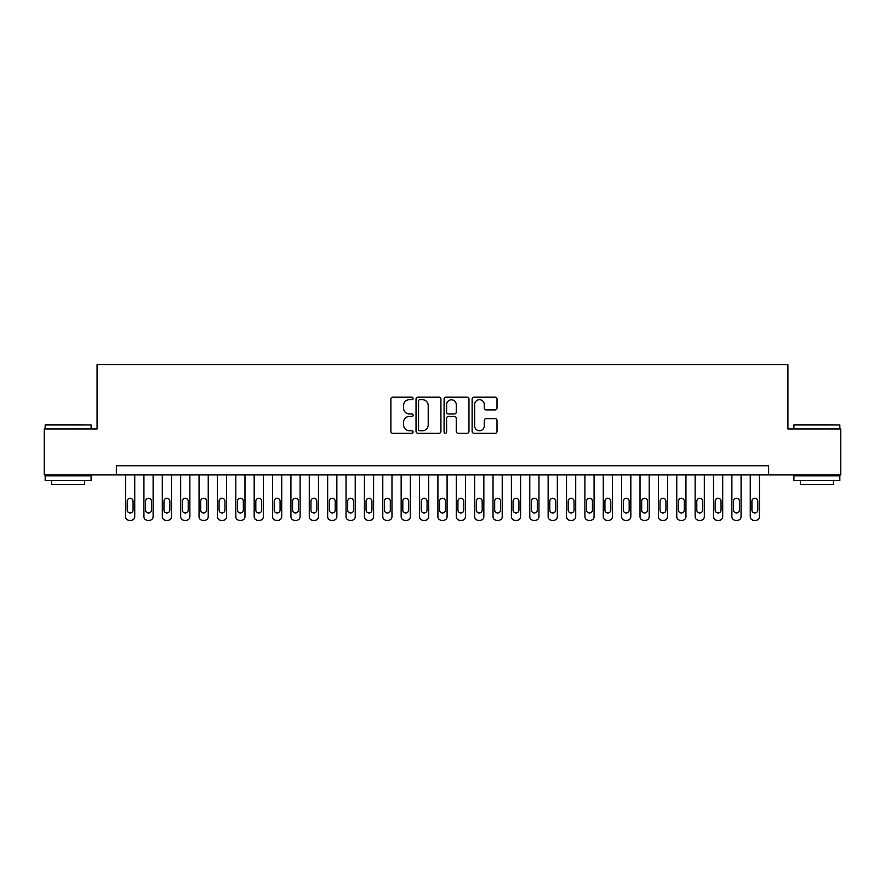 <?xml version="1.0" encoding="UTF-8"?>
<svg xmlns="http://www.w3.org/2000/svg" width="885" height="885" viewBox="0 0 885 885"><rect width="100%" height="100%" fill="white"/><g stroke="black" fill="none" stroke-linecap="round" stroke-linejoin="round"><path stroke-width="1.33" d="M413.107 398.438A1.261 1.261 0 0 0 411.846 397.177L392.674 397.177A1.803 1.803 0 0 0 390.871 398.98L390.871 431.449A1.803 1.803 0 0 0 392.674 433.252L411.846 433.252A1.261 1.261 0 0 0 413.107 431.991A1.261 1.261 0 0 0 411.846 430.729L409.357 430.729A5.775 5.775 0 0 1 403.593 424.955L403.593 422.245A5.775 5.775 0 0 1 409.357 416.481L411.846 416.481A1.261 1.261 0 0 0 413.107 415.22A1.261 1.261 0 0 0 411.846 413.948L409.357 413.948A5.775 5.775 0 0 1 403.593 408.184L403.593 405.474A5.775 5.775 0 0 1 409.357 399.71L411.846 399.71A1.261 1.261 0 0 0 413.107 398.438M495.213 409.899A1.803 1.803 0 0 0 497.016 408.096L497.016 398.98A1.803 1.803 0 0 0 495.213 397.177L473.929 397.177A1.803 1.803 0 0 0 472.125 398.98L472.125 431.449A1.803 1.803 0 0 0 473.929 433.252L495.213 433.252A1.803 1.803 0 0 0 497.016 431.449L497.016 420.441A1.803 1.803 0 0 0 495.213 418.638L486.097 418.638A1.803 1.803 0 0 0 484.294 420.441L484.294 425.906A4.823 4.823 0 0 1 479.471 430.729A4.823 4.823 0 0 1 474.648 425.906L474.648 404.534A4.823 4.823 0 0 1 479.471 399.71A4.823 4.823 0 0 1 484.294 404.534L484.294 408.096A1.803 1.803 0 0 0 486.097 409.899L495.213 409.899M116.366 474.924L44.25 474.924L44.25 428.993L97.073 428.993L97.073 364.686L787.927 364.686L787.927 428.993L840.75 428.993L840.75 474.924L768.634 474.924L768.634 465.742L116.366 465.742L116.366 474.924L768.634 474.924M440.918 398.98A1.803 1.803 0 0 0 439.115 397.177L417.842 397.177A1.803 1.803 0 0 0 416.038 398.98L416.038 431.449A1.803 1.803 0 0 0 417.842 433.252L439.115 433.252A1.803 1.803 0 0 0 440.918 431.449L440.918 398.98M445.885 397.177L467.158 397.177A1.803 1.803 0 0 1 468.962 398.98L468.962 431.449A1.803 1.803 0 0 1 467.158 433.252L458.054 433.252A1.803 1.803 0 0 1 456.251 431.449L456.251 418.284A1.803 1.803 0 0 0 454.447 416.481L448.407 416.481A1.803 1.803 0 0 0 446.604 418.284L446.604 431.991A1.261 1.261 0 0 1 445.343 433.252A1.261 1.261 0 0 1 444.082 431.991L444.082 398.98A1.803 1.803 0 0 1 445.885 397.177M419.822 399.71A1.261 1.261 0 0 0 418.561 400.971L418.561 429.457A1.261 1.261 0 0 0 419.822 430.729L422.433 430.729A5.775 5.775 0 0 0 428.207 424.955L428.207 405.474A5.775 5.775 0 0 0 422.433 399.71L419.822 399.71M456.251 404.622A4.823 4.823 0 0 0 451.427 399.799A4.823 4.823 0 0 0 446.604 404.622L446.604 412.144A1.803 1.803 0 0 0 448.407 413.948L454.447 413.948A1.803 1.803 0 0 0 456.251 412.144L456.251 404.622M134.741 474.924L134.741 516.641A3.673 3.673 0 0 1 131.069 520.314L129.232 520.314A3.673 3.673 0 0 1 125.548 516.641L125.548 474.924M133.082 510.026L133.082 501.209A2.943 2.943 0 0 0 130.15 498.266A2.943 2.943 0 0 0 127.208 501.209L127.208 510.026A2.943 2.943 0 0 0 130.15 512.968A2.943 2.943 0 0 0 133.082 510.026M45.721 424.402L91.1 424.955L45.168 424.955L45.721 424.402M68.134 480.444L45.168 480.444L45.168 475.853L91.1 475.853L91.1 480.444L68.134 480.444M84.672 480.444L84.672 484.67L51.596 484.67L51.596 480.444M794.453 424.402L839.832 424.955L793.9 424.955L794.453 424.402M816.866 480.444L793.9 480.444L793.9 475.853L839.832 475.853L839.832 480.444L816.866 480.444M833.404 480.444L833.404 484.67L800.328 484.67L800.328 480.444M153.116 474.924L153.116 516.641A3.673 3.673 0 0 1 149.443 520.314L147.607 520.314A3.673 3.673 0 0 1 143.923 516.641L143.923 474.924M151.457 510.026L151.457 501.209A2.943 2.943 0 0 0 148.525 498.266A2.943 2.943 0 0 0 145.582 501.209L145.582 510.026A2.943 2.943 0 0 0 148.525 512.968A2.943 2.943 0 0 0 151.457 510.026M171.491 474.924L171.491 516.641A3.673 3.673 0 0 1 167.818 520.314L165.971 520.314A3.673 3.673 0 0 1 162.298 516.641L162.298 474.924M169.832 510.026L169.832 501.209A2.943 2.943 0 0 0 166.9 498.266A2.943 2.943 0 0 0 163.957 501.209L163.957 510.026A2.943 2.943 0 0 0 166.9 512.968A2.943 2.943 0 0 0 169.832 510.026M189.866 474.924L189.866 516.641A3.673 3.673 0 0 1 186.182 520.314L184.345 520.314A3.673 3.673 0 0 1 180.673 516.641L180.673 474.924M188.206 510.026L188.206 501.209A2.943 2.943 0 0 0 185.264 498.266A2.943 2.943 0 0 0 182.332 501.209L182.332 510.026A2.943 2.943 0 0 0 185.264 512.968A2.943 2.943 0 0 0 188.206 510.026M208.24 474.924L208.24 516.641A3.673 3.673 0 0 1 204.557 520.314L202.72 520.314A3.673 3.673 0 0 1 199.048 516.641L199.048 474.924M206.581 510.026L206.581 501.209A2.943 2.943 0 0 0 203.638 498.266A2.943 2.943 0 0 0 200.707 501.209L200.707 510.026A2.943 2.943 0 0 0 203.638 512.968A2.943 2.943 0 0 0 206.581 510.026M226.604 474.924L226.604 516.641A3.673 3.673 0 0 1 222.931 520.314L221.095 520.314A3.673 3.673 0 0 1 217.422 516.641L217.422 474.924M224.956 510.026L224.956 501.209A2.943 2.943 0 0 0 222.013 498.266A2.943 2.943 0 0 0 219.071 501.209L219.071 510.026A2.943 2.943 0 0 0 222.013 512.968A2.943 2.943 0 0 0 224.956 510.026M244.979 474.924L244.979 516.641A3.673 3.673 0 0 1 241.306 520.314L239.47 520.314A3.673 3.673 0 0 1 235.797 516.641L235.797 474.924M243.331 510.026L243.331 501.209A2.943 2.943 0 0 0 240.388 498.266A2.943 2.943 0 0 0 237.445 501.209L237.445 510.026A2.943 2.943 0 0 0 240.388 512.968A2.943 2.943 0 0 0 243.331 510.026M263.354 474.924L263.354 516.641A3.673 3.673 0 0 1 259.681 520.314L257.845 520.314A3.673 3.673 0 0 1 254.172 516.641L254.172 474.924M261.706 510.026L261.706 501.209A2.943 2.943 0 0 0 258.763 498.266A2.943 2.943 0 0 0 255.82 501.209L255.82 510.026A2.943 2.943 0 0 0 258.763 512.968A2.943 2.943 0 0 0 261.706 510.026M281.729 474.924L281.729 516.641A3.673 3.673 0 0 1 278.056 520.314L276.22 520.314A3.673 3.673 0 0 1 272.547 516.641L272.547 474.924M280.08 510.026L280.08 501.209A2.943 2.943 0 0 0 277.138 498.266A2.943 2.943 0 0 0 274.195 501.209L274.195 510.026A2.943 2.943 0 0 0 277.138 512.968A2.943 2.943 0 0 0 280.08 510.026M300.103 474.924L300.103 516.641A3.673 3.673 0 0 1 296.431 520.314L294.594 520.314A3.673 3.673 0 0 1 290.922 516.641L290.922 474.924M298.455 510.026L298.455 501.209A2.943 2.943 0 0 0 295.513 498.266A2.943 2.943 0 0 0 292.57 501.209L292.57 510.026A2.943 2.943 0 0 0 295.513 512.968A2.943 2.943 0 0 0 298.455 510.026M318.478 474.924L318.478 516.641A3.673 3.673 0 0 1 314.806 520.314L312.969 520.314A3.673 3.673 0 0 1 309.285 516.641L309.285 474.924M316.819 510.026L316.819 501.209A2.943 2.943 0 0 0 313.887 498.266A2.943 2.943 0 0 0 310.945 501.209L310.945 510.026A2.943 2.943 0 0 0 313.887 512.968A2.943 2.943 0 0 0 316.819 510.026M336.853 474.924L336.853 516.641A3.673 3.673 0 0 1 333.18 520.314L331.344 520.314A3.673 3.673 0 0 1 327.66 516.641L327.66 474.924M335.194 510.026L335.194 501.209A2.943 2.943 0 0 0 332.262 498.266A2.943 2.943 0 0 0 329.32 501.209L329.32 510.026A2.943 2.943 0 0 0 332.262 512.968A2.943 2.943 0 0 0 335.194 510.026M355.228 474.924L355.228 516.641A3.673 3.673 0 0 1 351.555 520.314L349.708 520.314A3.673 3.673 0 0 1 346.035 516.641L346.035 474.924M353.569 510.026L353.569 501.209A2.943 2.943 0 0 0 350.637 498.266A2.943 2.943 0 0 0 347.694 501.209L347.694 510.026A2.943 2.943 0 0 0 350.637 512.968A2.943 2.943 0 0 0 353.569 510.026M373.603 474.924L373.603 516.641A3.673 3.673 0 0 1 369.919 520.314L368.083 520.314A3.673 3.673 0 0 1 364.41 516.641L364.41 474.924M371.943 510.026L371.943 501.209A2.943 2.943 0 0 0 369.001 498.266A2.943 2.943 0 0 0 366.069 501.209L366.069 510.026A2.943 2.943 0 0 0 369.001 512.968A2.943 2.943 0 0 0 371.943 510.026M391.978 474.924L391.978 516.641A3.673 3.673 0 0 1 388.294 520.314L386.457 520.314A3.673 3.673 0 0 1 382.785 516.641L382.785 474.924M390.318 510.026L390.318 501.209A2.943 2.943 0 0 0 387.376 498.266A2.943 2.943 0 0 0 384.444 501.209L384.444 510.026A2.943 2.943 0 0 0 387.376 512.968A2.943 2.943 0 0 0 390.318 510.026M410.341 474.924L410.341 516.641A3.673 3.673 0 0 1 406.669 520.314L404.832 520.314A3.673 3.673 0 0 1 401.159 516.641L401.159 474.924M408.693 510.026L408.693 501.209A2.943 2.943 0 0 0 405.75 498.266A2.943 2.943 0 0 0 402.808 501.209L402.808 510.026A2.943 2.943 0 0 0 405.75 512.968A2.943 2.943 0 0 0 408.693 510.026M428.716 474.924L428.716 516.641A3.673 3.673 0 0 1 425.043 520.314L423.207 520.314A3.673 3.673 0 0 1 419.534 516.641L419.534 474.924M427.068 510.026L427.068 501.209A2.943 2.943 0 0 0 424.125 498.266A2.943 2.943 0 0 0 421.183 501.209L421.183 510.026A2.943 2.943 0 0 0 424.125 512.968A2.943 2.943 0 0 0 427.068 510.026M447.091 474.924L447.091 516.641A3.673 3.673 0 0 1 443.418 520.314L441.582 520.314A3.673 3.673 0 0 1 437.909 516.641L437.909 474.924M445.443 510.026L445.443 501.209A2.943 2.943 0 0 0 442.5 498.266A2.943 2.943 0 0 0 439.557 501.209L439.557 510.026A2.943 2.943 0 0 0 442.5 512.968A2.943 2.943 0 0 0 445.443 510.026M465.466 474.924L465.466 516.641A3.673 3.673 0 0 1 461.793 520.314L459.957 520.314A3.673 3.673 0 0 1 456.284 516.641L456.284 474.924M463.817 510.026L463.817 501.209A2.943 2.943 0 0 0 460.875 498.266A2.943 2.943 0 0 0 457.932 501.209L457.932 510.026A2.943 2.943 0 0 0 460.875 512.968A2.943 2.943 0 0 0 463.817 510.026M483.841 474.924L483.841 516.641A3.673 3.673 0 0 1 480.168 520.314L478.331 520.314A3.673 3.673 0 0 1 474.659 516.641L474.659 474.924M482.192 510.026L482.192 501.209A2.943 2.943 0 0 0 479.25 498.266A2.943 2.943 0 0 0 476.307 501.209L476.307 510.026A2.943 2.943 0 0 0 479.25 512.968A2.943 2.943 0 0 0 482.192 510.026M502.215 474.924L502.215 516.641A3.673 3.673 0 0 1 498.543 520.314L496.706 520.314A3.673 3.673 0 0 1 493.022 516.641L493.022 474.924M500.556 510.026L500.556 501.209A2.943 2.943 0 0 0 497.624 498.266A2.943 2.943 0 0 0 494.682 501.209L494.682 510.026A2.943 2.943 0 0 0 497.624 512.968A2.943 2.943 0 0 0 500.556 510.026M520.59 474.924L520.59 516.641A3.673 3.673 0 0 1 516.917 520.314L515.081 520.314A3.673 3.673 0 0 1 511.397 516.641L511.397 474.924M518.931 510.026L518.931 501.209A2.943 2.943 0 0 0 515.999 498.266A2.943 2.943 0 0 0 513.057 501.209L513.057 510.026A2.943 2.943 0 0 0 515.999 512.968A2.943 2.943 0 0 0 518.931 510.026M538.965 474.924L538.965 516.641A3.673 3.673 0 0 1 535.292 520.314L533.445 520.314A3.673 3.673 0 0 1 529.772 516.641L529.772 474.924M537.306 510.026L537.306 501.209A2.943 2.943 0 0 0 534.363 498.266A2.943 2.943 0 0 0 531.431 501.209L531.431 510.026A2.943 2.943 0 0 0 534.363 512.968A2.943 2.943 0 0 0 537.306 510.026M557.34 474.924L557.34 516.641A3.673 3.673 0 0 1 553.656 520.314L551.82 520.314A3.673 3.673 0 0 1 548.147 516.641L548.147 474.924M555.68 510.026L555.68 501.209A2.943 2.943 0 0 0 552.738 498.266A2.943 2.943 0 0 0 549.806 501.209L549.806 510.026A2.943 2.943 0 0 0 552.738 512.968A2.943 2.943 0 0 0 555.68 510.026M575.715 474.924L575.715 516.641A3.673 3.673 0 0 1 572.031 520.314L570.194 520.314A3.673 3.673 0 0 1 566.522 516.641L566.522 474.924M574.055 510.026L574.055 501.209A2.943 2.943 0 0 0 571.113 498.266A2.943 2.943 0 0 0 568.181 501.209L568.181 510.026A2.943 2.943 0 0 0 571.113 512.968A2.943 2.943 0 0 0 574.055 510.026M594.078 474.924L594.078 516.641A3.673 3.673 0 0 1 590.406 520.314L588.569 520.314A3.673 3.673 0 0 1 584.897 516.641L584.897 474.924M592.43 510.026L592.43 501.209A2.943 2.943 0 0 0 589.487 498.266A2.943 2.943 0 0 0 586.545 501.209L586.545 510.026A2.943 2.943 0 0 0 589.487 512.968A2.943 2.943 0 0 0 592.43 510.026M612.453 474.924L612.453 516.641A3.673 3.673 0 0 1 608.78 520.314L606.944 520.314A3.673 3.673 0 0 1 603.271 516.641L603.271 474.924M610.805 510.026L610.805 501.209A2.943 2.943 0 0 0 607.862 498.266A2.943 2.943 0 0 0 604.92 501.209L604.92 510.026A2.943 2.943 0 0 0 607.862 512.968A2.943 2.943 0 0 0 610.805 510.026M630.828 474.924L630.828 516.641A3.673 3.673 0 0 1 627.155 520.314L625.319 520.314A3.673 3.673 0 0 1 621.646 516.641L621.646 474.924M629.18 510.026L629.18 501.209A2.943 2.943 0 0 0 626.237 498.266A2.943 2.943 0 0 0 623.294 501.209L623.294 510.026A2.943 2.943 0 0 0 626.237 512.968A2.943 2.943 0 0 0 629.18 510.026M649.203 474.924L649.203 516.641A3.673 3.673 0 0 1 645.53 520.314L643.694 520.314A3.673 3.673 0 0 1 640.021 516.641L640.021 474.924M647.554 510.026L647.554 501.209A2.943 2.943 0 0 0 644.612 498.266A2.943 2.943 0 0 0 641.669 501.209L641.669 510.026A2.943 2.943 0 0 0 644.612 512.968A2.943 2.943 0 0 0 647.554 510.026M667.578 474.924L667.578 516.641A3.673 3.673 0 0 1 663.905 520.314L662.068 520.314A3.673 3.673 0 0 1 658.396 516.641L658.396 474.924M665.929 510.026L665.929 501.209A2.943 2.943 0 0 0 662.987 498.266A2.943 2.943 0 0 0 660.044 501.209L660.044 510.026A2.943 2.943 0 0 0 662.987 512.968A2.943 2.943 0 0 0 665.929 510.026M685.952 474.924L685.952 516.641A3.673 3.673 0 0 1 682.28 520.314L680.443 520.314A3.673 3.673 0 0 1 676.76 516.641L676.76 474.924M684.293 510.026L684.293 501.209A2.943 2.943 0 0 0 681.361 498.266A2.943 2.943 0 0 0 678.419 501.209L678.419 510.026A2.943 2.943 0 0 0 681.361 512.968A2.943 2.943 0 0 0 684.293 510.026M704.327 474.924L704.327 516.641A3.673 3.673 0 0 1 700.654 520.314L698.818 520.314A3.673 3.673 0 0 1 695.134 516.641L695.134 474.924M702.668 510.026L702.668 501.209A2.943 2.943 0 0 0 699.736 498.266A2.943 2.943 0 0 0 696.794 501.209L696.794 510.026A2.943 2.943 0 0 0 699.736 512.968A2.943 2.943 0 0 0 702.668 510.026M722.702 474.924L722.702 516.641A3.673 3.673 0 0 1 719.029 520.314L717.182 520.314A3.673 3.673 0 0 1 713.509 516.641L713.509 474.924M721.043 510.026L721.043 501.209A2.943 2.943 0 0 0 718.1 498.266A2.943 2.943 0 0 0 715.168 501.209L715.168 510.026A2.943 2.943 0 0 0 718.1 512.968A2.943 2.943 0 0 0 721.043 510.026M741.077 474.924L741.077 516.641A3.673 3.673 0 0 1 737.393 520.314L735.557 520.314A3.673 3.673 0 0 1 731.884 516.641L731.884 474.924M739.417 510.026L739.417 501.209A2.943 2.943 0 0 0 736.475 498.266A2.943 2.943 0 0 0 733.543 501.209L733.543 510.026A2.943 2.943 0 0 0 736.475 512.968A2.943 2.943 0 0 0 739.417 510.026M759.452 474.924L759.452 516.641A3.673 3.673 0 0 1 755.768 520.314L753.931 520.314A3.673 3.673 0 0 1 750.259 516.641L750.259 474.924M757.792 510.026L757.792 501.209A2.943 2.943 0 0 0 754.85 498.266A2.943 2.943 0 0 0 751.918 501.209L751.918 510.026A2.943 2.943 0 0 0 754.85 512.968A2.943 2.943 0 0 0 757.792 510.026M45.168 428.993L45.168 424.955M55.644 475.853L55.644 474.924M80.635 475.853L80.635 474.924M91.1 428.993L91.1 424.955M793.9 428.993L793.9 424.955M804.365 475.853L804.365 474.924M829.356 475.853L829.356 474.924M839.832 428.993L839.832 424.955"/></g></svg>
